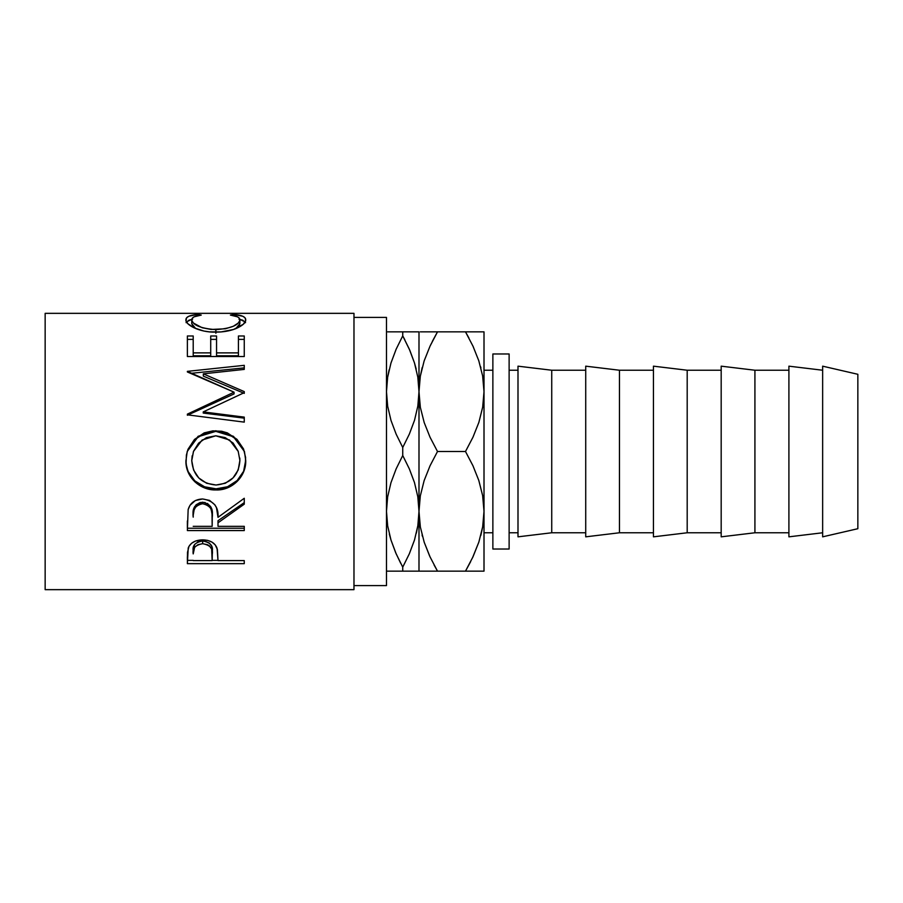 <?xml version="1.0" encoding="UTF-8"?>
<svg xmlns="http://www.w3.org/2000/svg" width="903" height="903" viewBox="0 0 903 903"><rect width="100%" height="100%" fill="white"/><g stroke="black" fill="none" stroke-linecap="round" stroke-linejoin="round"><path stroke-width="1.35" d="M386.631 386.484L387.647 377.183M418.845 386.484L417.829 377.183L418.845 386.484M419.139 386.484L420.346 376.066M483.861 386.484L482.654 376.066L483.861 386.484M483.861 516.516L482.654 526.934M419.139 516.516L420.346 526.934L419.139 516.516M418.845 516.516L417.829 525.817M386.631 516.516L387.647 525.828L386.631 516.516M484.008 532.77L492.869 532.77L484.008 532.77M492.869 370.23L484.008 370.23L492.869 370.23M353.976 585.595L386.484 585.595L386.484 317.404L353.976 317.404L386.484 317.404L386.484 585.595L353.976 585.595M45.15 589.659L353.976 589.659L353.976 313.341L45.15 313.341L45.15 589.659L45.15 313.341L353.976 313.341L353.976 589.659L45.15 589.659M244.261 563.653L187.372 563.653L187.508 552.365L188.998 546.27L191.639 543.245L195.522 541.032L202.633 539.847L207.577 540.355L211.991 542.105L215.241 544.904L217.409 549.566L218.007 560.594L244.261 560.594L244.261 563.653L244.261 560.594L218.007 560.594L217.07 548.268C215.027 542.872 210.218 540.073 202.633 539.847C195.217 540.073 190.409 542.771 188.23 547.94L187.372 563.653L244.261 563.653L244.261 560.594M244.261 530.569L187.372 530.569L188.151 509.552L189.991 505.319L195.353 500.544L202.588 498.964L209.564 500.409L214.88 504.822L216.494 507.768L218.007 517.329L244.261 498.275L244.261 504.167L218.007 522.814L218.007 526.336L244.261 526.336L244.261 530.569L244.261 526.336L218.007 526.336L218.007 522.814L244.261 504.167L244.261 498.275L218.007 517.329C218.74 506.775 213.605 500.657 202.588 498.964C194.992 499.325 190.172 502.847 188.151 509.552L187.372 530.569L244.261 530.569M186.052 463.849L186.402 455.01L187.993 449.288L194.461 439.456L204.191 432.887L212.815 430.866L221.653 431.25L227.319 432.864L237.004 439.355L243.55 448.972L245.593 457.516L245.21 466.287L243.618 471.885L237.15 481.434L227.522 487.834L219 489.832L213.131 489.832L204.597 487.88L194.777 481.75L188.208 472.292L186.052 463.849M244.261 391.62L203.322 373.842L244.261 391.62L244.261 392.658L203.231 411.892L244.261 417.13L244.261 422.13L187.372 414.838L187.372 414.138L234.046 392.173L187.372 371.359L244.261 365.331L244.261 369.395L203.322 373.842L203.322 376.122L244.261 393.381L244.261 391.62L244.261 392.658L203.231 411.892L203.231 413.066L203.231 411.892L244.261 417.13L244.261 422.13L244.261 418.145L203.231 413.066L244.261 418.145M244.261 356.527L187.372 356.527L187.372 335.984L193.208 335.984L193.208 355.782L210.715 355.782L210.715 335.984L216.551 335.984L216.551 355.782L238.426 355.782L238.426 335.984L244.261 335.984L244.261 356.527L187.372 356.527L187.372 335.984L193.208 335.984L193.208 352.881L210.715 352.881L210.715 335.984L216.551 335.984L216.551 352.881L238.426 352.881L238.426 335.984L244.261 335.984L244.261 348.66M196.402 314.594L201.234 315.079L194.077 316.84L192.305 318.206L191.854 320.621L193.456 323.071L202.148 327.733L211.042 329.448L225.423 328.782L233.313 326.265L238.336 322.981L239.803 320.52L239.306 318.138L237.478 316.818L230.4 315.079L233.787 314.447L242.76 316.253L245.018 317.788L245.695 320.249L243.404 324.2L233.606 329.46L220.964 331.932L209.575 331.875L203.886 331.04L194.213 327.879L187.892 323.748L186.029 320.7L186.605 317.8L188.829 316.253L196.402 314.594M492.869 549.024L509.123 549.024L509.123 353.976L492.869 353.976L492.869 549.024L509.123 549.024L509.123 353.976L492.869 353.976L492.869 549.024M822.644 536.833L857.85 528.706L857.85 374.293L822.644 366.166L822.644 536.833L822.644 366.166L857.85 374.293L857.85 528.706L822.644 536.833M788.906 536.833L822.644 532.77L788.906 536.833L788.906 366.166L788.906 536.833M822.644 370.23L788.906 366.166L822.644 370.23M754.919 532.77L788.906 532.77L754.919 532.77L754.919 370.23L754.919 532.77L721.181 536.833L754.919 532.77M788.906 370.23L754.919 370.23L721.181 366.166L721.181 536.833L721.181 366.166L754.919 370.23L788.906 370.23M687.194 532.77L721.181 532.77L687.194 532.77L687.194 370.23L687.194 532.77L653.445 536.833L687.194 532.77M721.181 370.23L687.194 370.23L653.445 366.166L653.445 536.833L653.445 366.166L687.194 370.23L721.181 370.23M619.458 532.77L653.445 532.77L619.458 532.77L619.458 370.23L619.458 532.77L585.72 536.833L619.458 532.77M653.445 370.23L619.458 370.23L585.72 366.166L585.72 536.833L585.72 366.166L619.458 370.23L653.445 370.23M551.733 532.77L585.72 532.77L551.733 532.77L551.733 370.23L551.733 532.77L517.995 536.833L551.733 532.77M585.72 370.23L551.733 370.23L517.995 366.166L517.995 536.833L517.995 366.166L551.733 370.23L585.72 370.23M509.123 532.77L517.995 532.77L509.123 532.77M517.995 370.23L509.123 370.23L517.995 370.23M395.661 552.681L390.999 540.073L387.669 525.918L386.484 511.324L387.635 496.932L390.943 482.766L396.124 468.905L402.738 455.507L409.341 468.871L414.477 482.574L417.807 496.729L418.992 511.324L417.841 525.715L414.533 539.881L409.352 553.742L402.738 567.14L396.135 553.787L390.999 540.073L387.669 525.918L386.484 511.324L387.635 496.932L390.943 482.766L396.124 468.905L402.738 455.507L402.738 447.493L396.135 434.129L390.999 420.426L387.669 406.271L386.484 391.676L387.635 377.285L390.943 363.119L396.124 349.258L402.738 335.86L402.738 331.852L389.283 331.852M400.684 563.269L395.627 552.613M390.943 539.881L389.328 534.068M386.484 571.147L418.992 571.147L418.992 511.324L417.841 525.715L414.533 539.881L409.352 553.742L414.477 540.073L417.807 525.918L416.373 533.12M390.965 571.147L389.419 571.147M402.738 567.14L409.341 553.787L402.738 567.14L402.738 571.147L402.738 567.14L409.341 553.787L414.5 539.983M387.658 571.147L396.135 571.147M386.484 391.676L387.635 377.285L390.943 363.119L396.124 349.258L402.738 335.86L409.341 349.213L414.477 362.927L417.807 377.082L418.992 391.676L417.841 406.068L414.533 420.234L409.352 434.095L402.738 447.493L396.135 434.129L390.999 420.426L387.669 406.271L386.484 391.676M409.849 350.387L414.477 362.927L417.807 377.082L418.992 391.676L417.841 406.068L414.533 420.234L409.352 434.095L402.738 447.493L402.738 455.507L409.341 468.871L414.477 482.574L417.807 496.729L418.992 511.324L418.992 331.852L387.658 331.852M390.976 331.852L396.135 331.852M417.829 331.852L402.738 331.852L402.738 335.86L396.135 349.213L390.976 363.017M389.103 369.88L387.669 377.082L390.999 362.927L396.135 349.213L402.738 335.86L409.815 350.319M414.533 363.119L416.17 369.022M414.5 571.147L416.193 571.147M417.829 571.147L422.615 571.147M402.738 571.147L409.33 571.147M414.511 331.852L416.057 331.852M402.738 331.852L409.33 331.852M404.792 339.731L402.738 335.86M432.571 571.147L430.088 571.147M429.557 555.819L424.207 542.24L420.358 527.047L418.992 511.324L418.992 571.147M434.083 564.973L437.503 571.147L430.054 556.903L424.207 542.24L420.358 527.047L418.992 511.324L420.324 495.849L424.139 480.599L430.042 465.779L437.503 451.5L430.054 437.255L424.207 422.581L420.358 407.4L418.992 391.676L418.992 511.324L420.324 495.849L424.139 480.599L430.042 465.779L437.503 451.5L465.496 451.5L472.946 465.745L478.793 480.419L482.642 495.6L484.008 511.324L482.676 526.81L478.861 542.048L472.958 556.869L465.496 571.147L472.946 556.903L478.827 542.139L472.54 557.761M422.073 535.005L422.412 536.269M420.346 571.147L484.008 571.147L484.008 511.324L482.676 526.81L478.861 542.048L472.958 556.869L465.496 571.147L437.503 571.147L430.054 556.903M418.992 331.852L418.992 391.676L420.324 376.19L424.139 360.952L430.042 346.131L437.503 331.852L422.423 331.852M424.162 331.852L420.335 331.852M424.207 360.76L430.054 346.097L424.207 360.76M422.141 367.724L420.358 375.953L422.209 367.498M482.665 331.852L465.496 331.852L472.946 346.097L478.793 360.76L482.642 375.953L484.008 391.676L482.676 407.151L478.861 422.401L472.958 437.221L465.496 451.5L472.946 465.745L478.793 480.419L482.642 495.6L484.008 511.324L484.008 331.852L437.503 331.852L465.496 331.852L472.946 346.097L478.793 360.76L482.642 375.953L484.008 391.676L482.676 407.151L478.861 422.401L472.958 437.221L465.496 451.5L437.503 451.5L430.054 437.255L424.207 422.581L420.358 407.4L418.992 391.676L420.324 376.19L424.139 360.952L430.042 346.131L437.503 331.852L432.334 341.39M430.46 345.239L437.503 331.852L430.065 331.852M429.523 555.74L430.042 556.869M480.791 535.502L482.642 527.047L480.859 535.276M424.173 571.147L437.503 571.147M480.927 367.995L480.588 366.731M473.477 347.26L472.946 346.097M478.838 571.147L465.496 571.147L470.666 561.61M472.935 571.147L480.577 571.147M482.665 571.147L484.008 571.147L484.008 331.852M478.838 331.852L480.385 331.852M470.429 331.852L472.912 331.852M468.917 338.027L465.496 331.852M473.443 347.181L472.958 346.131M191.752 323.737L191.752 319.865C191.741 317.427 194.901 315.836 201.234 315.079L197.813 314.447C189.822 315.091 185.86 316.863 185.916 319.775C185.013 324.493 199.213 332.53 215.49 332.146C223.154 332.135 229.915 330.983 235.773 328.669C242.602 325.678 245.921 322.698 245.718 319.752C245.729 316.863 241.756 315.091 233.787 314.447L230.4 315.079C236.642 315.836 239.803 317.393 239.882 319.764C239.035 325.148 231.033 328.444 215.873 329.651C200.85 328.478 192.813 325.215 191.752 319.865L191.752 323.737L195.703 328.534L193.456 326.841L191.752 323.737M215.873 333.241L215.873 329.651L215.873 333.241M235.852 328.636L239.882 323.635L239.882 319.764L239.521 325.136L235.852 328.636M233.787 315.655L233.787 314.447L233.787 315.655M239.837 319.346L245.164 321.908M186.492 321.886L191.808 319.323M197.813 315.644L197.813 314.447L197.813 315.644M245.548 322.631L242.76 320.226L238.945 319.165M192.621 319.165L188.829 320.238L186.074 322.642M187.372 339.381L193.208 339.381L187.372 339.381M193.208 352.881L193.208 355.782L210.715 355.782L210.715 352.881L193.208 352.881M210.715 339.381L216.551 339.381L210.715 339.381M216.551 352.881L216.551 355.782L238.426 355.782L238.426 352.881L216.551 352.881M238.426 339.381L244.261 339.381L238.426 339.381M187.372 356.527L187.372 348.66M244.261 393.381L203.322 376.122L203.322 373.842L244.261 369.395L244.261 367.871L190.759 373.368L244.261 367.871M187.372 371.359L187.372 371.968L187.372 371.359L244.261 365.331L244.261 369.395M187.372 371.968L234.046 392.173L234.046 393.922L234.046 392.173L187.372 414.138L187.372 414.838L244.261 422.13M187.372 415.245L234.046 393.922L187.372 415.245L187.372 414.138M187.226 451.489L198.096 436.747L215.794 431.352L215.794 430.742L198.107 436.296L187.226 451.489L185.916 460.925C185.465 477.055 200.082 490.476 216.065 489.957L216.065 488.828L227.522 486.762L237.15 480.554L243.618 471.287L245.718 460.203C246.417 475.667 232.026 489.403 216.065 488.828L216.065 489.957C232.003 490.589 246.429 476.355 245.718 460.462L244.442 451.477L233.493 436.33L215.794 430.742L215.794 431.352L233.471 436.759L244.465 451.568M216.065 488.828C200.139 489.347 185.408 476.265 185.916 460.643L186.481 466.287L188.208 471.671L194.777 480.859L204.597 486.807L216.065 488.828M243.562 449.062L236.992 439.693L227.285 433.406L215.794 431.352L204.202 433.429L194.45 439.817L187.982 449.378M239.792 458.058L239.882 460.677C238.731 475.463 230.784 483.579 216.043 485.024C201.188 483.692 193.084 475.565 191.752 460.677L193.445 451.5L191.752 460.406L192.192 455.755M193.445 451.489L202.125 440.032L215.783 435.799L206.403 437.639L198.592 443.147L193.524 451.274L191.752 460.677L193.581 470.023L198.762 477.969L206.652 483.263L216.043 485.024L225.355 483.24L233.076 477.856L238.211 469.978L239.882 460.406L238.178 451.218L233.109 443.057L225.208 437.616L215.783 435.799L229.565 440.021L238.279 451.5M244.261 502.621L218.007 520.715L244.261 502.621L244.261 498.275M218.007 520.715L218.007 522.814L218.007 520.715M244.261 528.244L187.372 528.244L244.261 528.244L244.261 526.336M187.372 528.244L187.372 520.975M195.974 504.867L200.116 502.497L205.15 502.508M207.397 503.411L210.76 506.752L212.25 515.432C213.277 508.208 210.049 503.795 202.577 502.192C195.274 503.761 192.158 508.107 193.208 515.218L194.676 506.527M202.577 502.192L202.577 503.727C210.06 505.42 213.289 509.969 212.25 517.374L212.171 526.336L193.208 526.336L212.171 526.336L212.013 512.859L210.76 508.423L207.408 504.991L202.577 503.727L202.577 502.192M212.25 515.432L212.25 517.374M193.208 515.218L193.208 517.148C192.136 509.856 195.251 505.375 202.577 503.727L200.116 504.043L195.974 506.481L193.784 510.511L193.208 515.218M218.007 560.357L212.171 560.357L218.007 560.357M187.372 560.357L193.208 560.357L187.372 560.357L187.372 556.779M201.437 541.066L205.139 541.236L209.383 543.087L211.641 546.18L212.295 551.169C213.289 545.672 210.083 542.274 202.656 540.999L202.656 543.708C210.083 545.051 213.3 548.55 212.295 554.205L212.171 560.594L193.208 560.594L212.171 560.594L211.641 549.047L209.383 545.852L207.442 544.69L202.656 543.708L202.656 540.999C195.375 542.218 192.226 545.514 193.208 550.898L194.653 544.407L197.994 541.935L201.437 541.066M193.208 550.898L193.208 553.911C192.215 548.392 195.364 544.994 202.656 543.708L197.994 544.678L194.653 547.229L193.208 553.911L193.208 550.898M212.295 554.182L212.295 551.169"/></g></svg>
